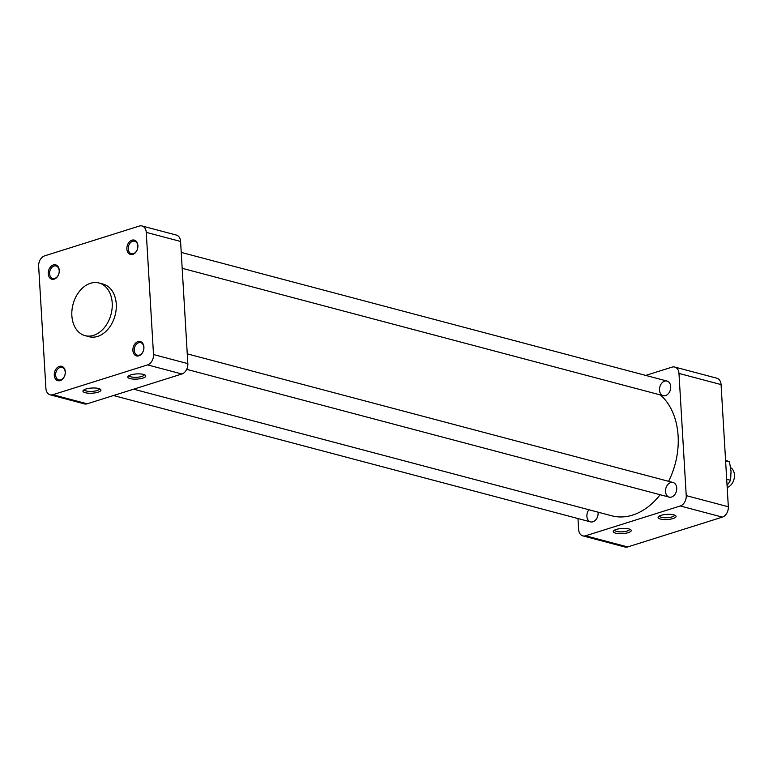 <?xml version="1.0" encoding="UTF-8"?>
<svg xmlns="http://www.w3.org/2000/svg" width="773" height="773" viewBox="0 0 773 773"><rect width="100%" height="100%" fill="white"/><g stroke="black" fill="none" stroke-linecap="round" stroke-linejoin="round"><path stroke-width="1.16" d="M671.553 497.039A7.566 5.459 -75.2 0 0 676.694 489.618A7.566 5.459 -75.2 0 0 673.061 482.497A7.566 5.459 -75.2 0 0 670.693 482.574A7.566 5.459 -75.2 0 0 665.553 489.995A7.566 5.459 -75.2 0 0 669.186 497.116A7.566 5.459 -75.2 0 0 671.553 497.039M665.524 395.592A7.566 5.459 -75.2 0 0 670.664 388.181A7.566 5.459 -75.2 0 0 667.031 381.05A7.566 5.459 -75.2 0 0 659.495 390.133A7.566 5.459 -75.2 0 0 663.166 395.679A7.566 5.459 -75.2 0 0 665.524 395.592M588.871 509.736A7.566 5.459 -75.2 0 0 590.562 521.872A7.566 5.459 -75.2 0 0 592.93 521.794A7.566 5.459 -75.2 0 0 598.109 512.799A7.566 5.459 -75.2 0 0 598.051 512.161M614.612 530.085A7.566 2.174 176.6 0 0 614.612 530.104A7.566 2.174 176.6 0 0 619.154 531.814A7.566 2.174 176.6 0 0 627.222 530.993A7.566 2.174 176.6 0 0 629.715 529.205A7.566 2.174 176.6 0 0 629.715 529.186M659.446 515.978A7.566 2.174 176.6 0 0 659.446 515.997A7.566 2.174 176.6 0 0 663.988 517.707A7.566 2.174 176.6 0 0 672.056 516.886A7.566 2.174 176.6 0 0 674.549 515.098A7.566 2.174 176.6 0 0 674.549 515.079M616.216 529.447A9.015 2.59 -3.4 0 1 630.787 529.756A9.015 2.59 -3.4 0 1 622.4 533.631A9.015 2.59 -3.4 0 1 613.617 530.78A9.015 2.59 -3.4 0 1 616.216 529.447M661.05 515.34A9.015 2.59 -3.4 0 1 675.621 515.649A9.015 2.59 -3.4 0 1 667.234 519.514A9.015 2.59 -3.4 0 1 658.451 516.664A9.015 2.59 -3.4 0 1 661.05 515.34M577.972 518.538L578.629 529.486A8.716 6.29 -75.2 0 0 582.852 535.873A8.716 6.29 -75.2 0 0 585.576 535.786L680.269 505.977A8.716 6.29 -75.2 0 0 686.231 495.619L678.974 373.436A8.716 6.29 -75.2 0 0 674.742 367.049A8.716 6.29 -75.2 0 0 672.017 367.136L645.735 375.417M585.576 535.786L627.676 546.936A8.716 6.29 104.8 0 1 624.951 547.023L582.852 535.873M627.676 546.936L722.369 517.127L680.269 505.977M686.231 495.619L728.33 506.759A8.716 6.29 104.8 0 1 722.369 517.127M728.33 506.759L721.074 384.587L678.974 373.436M674.742 367.049L716.842 378.2A8.716 6.29 104.8 0 1 721.074 384.587M133.632 389.186L611.762 515.794A66.555 48.032 -75.2 0 0 632.585 515.098A66.555 48.032 -75.2 0 0 660.152 494.73M668.587 481.318A66.555 48.032 -75.2 0 0 660.384 394.935M54.767 278.406A6.474 4.667 -75.2 0 0 59.163 272.057A6.474 4.667 -75.2 0 0 56.062 265.96A6.474 4.667 -75.2 0 0 49.887 271.014A6.474 4.667 -75.2 0 0 52.748 278.473A6.474 4.667 -75.2 0 0 54.767 278.406M138.686 342.719A6.474 4.667 -75.2 0 0 134.289 349.067A6.474 4.667 -75.2 0 0 137.401 355.165A6.474 4.667 -75.2 0 0 143.565 350.101A6.474 4.667 -75.2 0 0 140.715 342.652A6.474 4.667 -75.2 0 0 138.686 342.719M128.231 248.974A6.474 4.667 -75.2 0 0 131.371 253.718A6.474 4.667 -75.2 0 0 137.546 248.664A6.474 4.667 -75.2 0 0 134.686 241.205A6.474 4.667 -75.2 0 0 128.231 248.974M65.222 372.151A6.474 4.667 -75.2 0 0 62.091 367.407A6.474 4.667 -75.2 0 0 55.917 372.46A6.474 4.667 -75.2 0 0 58.777 379.91A6.474 4.667 -75.2 0 0 65.222 372.151M139.304 226.064L44.612 255.873A8.716 6.29 -75.2 0 0 38.65 266.241L45.907 388.413A8.716 6.29 -75.2 0 0 50.139 394.8A8.716 6.29 -75.2 0 0 52.864 394.713L147.546 364.904A8.716 6.29 -75.2 0 0 153.508 354.546L146.252 232.364A8.716 6.29 -75.2 0 0 142.029 225.977A8.716 6.29 -75.2 0 0 139.304 226.064M126.869 249.032A7.44 5.372 104.8 0 1 134.773 240.268A7.44 5.372 104.8 0 1 135.497 252.587A7.44 5.372 104.8 0 1 126.869 249.032M137.981 341.627A7.44 5.372 104.8 0 1 143.392 350.787A7.44 5.372 104.8 0 1 133.845 353.802A7.44 5.372 104.8 0 1 137.981 341.627M65.299 371.755A7.44 5.372 104.8 0 1 57.395 380.519A7.44 5.372 104.8 0 1 56.661 368.199A7.44 5.372 104.8 0 1 65.299 371.755M54.178 279.159A7.44 5.372 104.8 0 1 48.767 269.99A7.44 5.372 104.8 0 1 58.323 266.985A7.44 5.372 104.8 0 1 54.178 279.159M52.864 394.713L87.185 403.806A8.716 6.29 104.8 0 1 84.46 403.893L50.139 394.8M130.763 374.905A9.015 2.59 -3.4 0 1 145.334 375.214A9.015 2.59 -3.4 0 1 136.947 379.089A9.015 2.59 -3.4 0 1 128.163 376.238A9.015 2.59 -3.4 0 1 130.763 374.905M85.929 389.022A9.015 2.59 -3.4 0 1 100.49 389.331A9.015 2.59 -3.4 0 1 92.113 393.206A9.015 2.59 -3.4 0 1 83.329 390.355A9.015 2.59 -3.4 0 1 85.929 389.022M87.185 403.806L181.877 373.997L147.546 364.904M153.508 354.546L187.839 363.629A8.716 6.29 104.8 0 1 181.877 373.997M187.839 363.629L180.582 241.456L146.252 232.364M142.029 225.977L176.35 235.069A8.716 6.29 104.8 0 1 180.582 241.456M85.059 335.637L89.108 336.709A27.229 19.654 -75.2 0 0 97.63 336.419A27.229 19.654 -75.2 0 0 116.259 304.04A27.229 19.654 -75.2 0 0 103.051 284.068L99.002 282.995A27.229 19.654 104.8 0 1 112.211 302.968A27.229 19.654 104.8 0 1 85.059 335.637A27.229 19.654 104.8 0 1 73.039 304.291A27.229 19.654 104.8 0 1 99.002 282.995M84.325 389.66A7.566 2.174 176.6 0 0 84.325 389.679A7.566 2.174 176.6 0 0 88.866 391.389A7.566 2.174 176.6 0 0 96.934 390.568A7.566 2.174 176.6 0 0 99.427 388.78A7.566 2.174 176.6 0 0 99.417 388.761M129.159 375.543A7.566 2.174 176.6 0 0 129.159 375.562A7.566 2.174 176.6 0 0 133.7 377.272A7.566 2.174 176.6 0 0 141.768 376.461A7.566 2.174 176.6 0 0 144.261 374.663A7.566 2.174 176.6 0 0 144.251 374.644M727.18 487.492A10.59 7.643 -75.2 0 0 727.209 487.483A10.59 7.643 -75.2 0 0 734.263 478.081A10.59 7.643 -75.2 0 0 730.649 467.675M727.064 485.502L730.591 480.313L731.036 471.385L729.499 461.925L725.605 460.901M729.499 461.925L725.557 460.167M730.591 480.313L726.697 479.279M186.699 369.349L669.186 497.116M187.259 353.85L673.061 482.497M113.476 395.525L590.562 521.872M182.177 268.299L663.166 395.679M181.23 252.404L667.031 381.05"/></g></svg>

